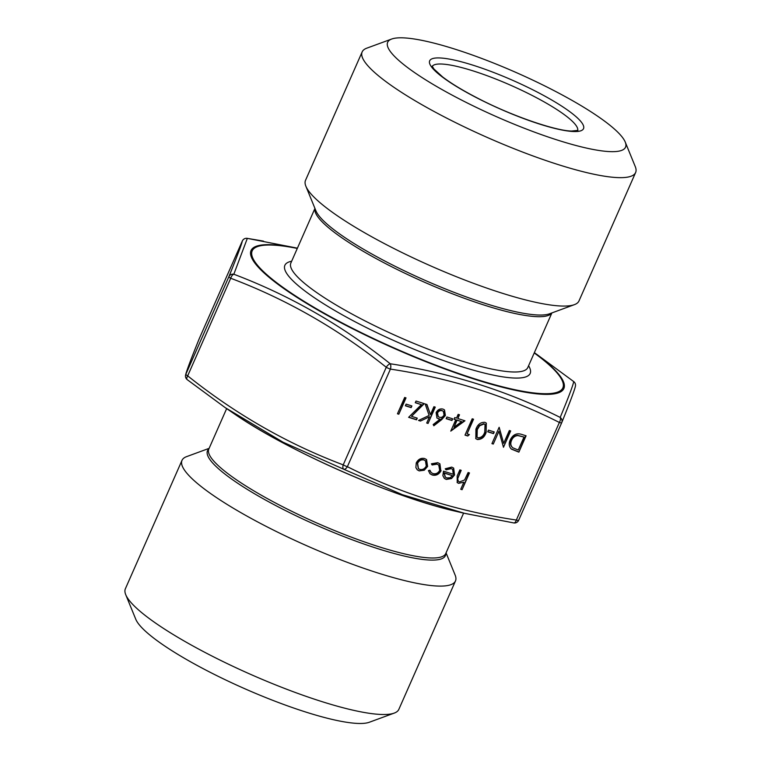 <?xml version="1.0" encoding="UTF-8"?>
<svg xmlns="http://www.w3.org/2000/svg" width="761" height="761" viewBox="0 0 761 761"><rect width="100%" height="100%" fill="white"/><g stroke="black" fill="none" stroke-linecap="round" stroke-linejoin="round"><path stroke-width="1.14" d="M433.913 406.697L435.263 407.116L428.053 423.458L426.712 423.03L429.451 416.809L420.453 421.052L418.531 420.453L429.137 415.449L425.161 403.929L426.95 404.5L430.441 414.583L433.913 406.697M424.296 403.653L411.53 416.334L417.247 418.131L416.514 419.815L408.619 417.323L421.385 404.643L415.278 402.721L416.02 401.047L424.296 403.653M406.117 404.12L411.882 405.946L411.149 407.62L405.375 405.794L406.117 404.12M441.104 470.659C438.954 474.484 435.986 475.929 432.2 474.997L430.041 473.789L428.414 470.612L429.87 470.203L431.211 472.619L432.942 473.561C435.796 474.293 438.051 473.228 439.696 470.365L438.774 465.057L437.09 464.134L432.181 464.971L431.411 463.81L437.756 462.678L439.915 463.839L440.771 470.374C438.621 474.189 435.653 475.635 431.868 474.712L432.2 474.997M453.318 474.274L452.595 469.337L451.263 468.605L446.117 469.851L445.223 468.786L451.739 467.092L453.67 468.129L454.545 474.978L451.52 478.564L446.25 479.44L444.405 478.431L442.873 475.692L443.511 471.173L453.318 474.274M467.083 433.875L469.394 434.607L467.768 435.996L465 435.121L472.2 418.788L473.551 419.216L467.083 433.875L473.152 419.083M475.91 429.261C477.594 424.486 480.581 422.174 484.881 422.317L486.317 423.116L486.108 432.476C484.51 437.261 481.57 439.592 477.299 439.487L475.844 438.678L475.91 429.261M427.606 466.474L424.238 470.231L419.187 470.888L417.285 469.841L415.887 467.606L416.257 462.888C418.236 459.206 421.033 457.751 424.638 458.531L426.56 459.577L427.606 466.474L424.238 470.231M297.408 248.162L247.335 238.374L233.827 274.236C289.665 295.354 341.803 325.194 390.25 363.768C450.816 373.023 507.463 390.907 560.191 417.437A4.547 4.309 21.9 0 1 561.713 422.688A4.547 0.847 -156.2 0 1 559.373 422.469C506.94 395.996 450.617 378.217 390.412 369.104L347.368 466.693C399.867 493.166 456.191 510.954 516.338 520.048L559.373 422.469A4.547 2.359 116.3 0 0 560.191 417.437C568.705 396.871 573.214 384.914 573.689 381.565L536.362 354.055M510.25 439.877C512.857 434.702 516.576 432.857 521.428 434.331L526.079 435.796L518.869 452.139L511.335 449.085C508.957 446.631 508.595 443.568 510.25 439.877M503.677 443.34L509.337 430.517L510.688 430.935L503.478 447.278L498.95 431.202L493.28 444.053L491.929 443.634L499.14 427.292L503.677 443.34L499.168 427.302M488.467 430.127L494.241 431.953L493.499 433.627L487.725 431.801L488.467 430.127M457.837 418.55L464.961 420.795L450.769 431.106L455.753 419.796L454.022 419.254L454.764 417.57L456.495 418.122L458.16 414.355L459.501 414.774L457.837 418.55L459.102 414.65M446.907 416.999L452.681 418.826L451.939 420.5L446.165 418.674L446.907 416.999M404.671 397.461L406.013 397.879L398.812 414.222L397.461 413.794L404.671 397.461M468.129 472.505L469.48 472.933L462.089 489.684L460.738 489.266L463.858 482.189L458.598 483.34L457.228 482.579L457.171 475.986L459.853 469.889L461.204 470.317L457.684 478.698L458.341 481.333L459.482 481.941L464.6 479.963L468.129 472.505M445.375 415.506L441.599 419.72L433.837 425.76L433.19 424.543L440.067 419.197L436.985 418.065L436.12 412.614C437.746 409.608 440.048 408.438 443.026 409.095L444.51 409.922L445.375 415.506L433.627 425.38M465.152 513.466L513.799 522.94A4.547 4.547 0 0 0 518.669 520.286A4.547 0.847 -156.2 0 1 518.669 520.286L561.713 422.697A4.547 0.847 -156.2 0 1 561.713 422.697L518.669 520.277A4.547 0.847 -156.2 0 1 516.338 520.048A4.547 2.14 99.1 0 1 513.799 522.94A4.547 2.14 99.1 0 1 513.665 522.912L464.467 513.304L402.493 494.736L343.734 469.242L283.016 442.189L225.294 407.696L187.311 379.71A4.547 2.064 -51.8 0 1 187.206 379.644A4.547 2.064 -51.8 0 1 187.682 375.848C235.691 414.203 287.534 443.882 343.211 464.866L386.255 367.278C338.236 328.923 286.393 299.244 230.716 278.26A4.547 2.283 -68.8 0 1 233.827 274.236A4.547 4.309 21.9 0 0 228.899 276.662C237.204 256.086 241.684 244.205 242.331 240.999A4.547 4.537 13.1 0 1 247.335 238.374A4.547 2.14 -80.9 0 0 247.201 238.345A4.547 2.14 -80.9 0 0 247.068 238.326M446.06 552.857L455.126 575.059A149.441 27.786 -156.2 0 1 455.478 580.957A149.441 27.786 -156.2 0 1 307.53 546.084A149.441 27.786 -156.2 0 1 182.012 460.348A149.441 27.786 -156.2 0 1 186.607 456.629L209.113 448.353M445.794 553.466A129.998 24.171 -156.2 0 1 316.7 525.29A129.998 24.171 -156.2 0 1 208.847 448.961M455.478 580.957L398.84 709.376A149.441 27.786 -156.2 0 1 394.246 713.095A149.441 27.786 -156.2 0 1 250.892 674.493A149.441 27.786 -156.2 0 1 125.727 594.664A149.441 27.786 -156.2 0 1 125.375 588.757L182.012 460.348M394.246 713.095L369.342 722.246A129.998 24.171 -156.2 0 1 244.642 688.667A129.998 24.171 -156.2 0 1 135.762 619.226L125.727 594.664M613.956 128.638A129.998 24.171 -156.2 0 1 625.238 142.06A129.998 24.171 -156.2 0 1 496.847 116.852A129.998 24.171 -156.2 0 1 391.658 39.039A129.998 24.171 -156.2 0 1 495.887 63.972A129.998 24.171 -156.2 0 1 613.956 128.638M625.238 142.06L635.273 166.621A149.441 27.786 -156.2 0 1 635.625 172.519A149.441 27.786 -156.2 0 1 487.677 137.636A149.441 27.786 -156.2 0 1 362.16 51.91A149.441 27.786 -156.2 0 1 366.754 48.181L391.658 39.039M635.625 172.519L578.988 300.928A149.441 27.786 -156.2 0 1 574.393 304.657A149.441 27.786 -156.2 0 1 431.04 266.055A149.441 27.786 -156.2 0 1 305.874 186.226A149.441 27.786 -156.2 0 1 305.522 180.319L362.16 51.91M574.393 304.657L549.49 313.808A129.998 24.171 -156.2 0 1 424.79 280.229A129.998 24.171 -156.2 0 1 315.91 210.787L305.874 186.226M199.182 338.845A4.547 4.309 21.9 0 1 199.287 338.588C190.982 359.163 186.502 371.045 185.855 374.25L228.899 276.662A4.547 0.847 -156.2 0 0 230.716 278.26L187.682 375.848A4.547 0.847 -156.2 0 1 185.855 374.25A4.547 4.537 13.1 0 0 185.589 375.049L185.589 375.049A4.547 4.547 0 0 0 187.206 379.644L224.666 407.24M561.713 422.697A4.547 4.547 0 0 0 561.77 422.564L561.77 422.564C570.056 402.093 574.603 389.984 575.411 386.236L575.411 386.236A4.547 4.547 0 0 0 573.794 381.632A4.547 2.064 -51.8 0 1 573.87 381.708M386.255 367.278A4.547 2.064 -51.8 0 1 390.25 363.768A4.547 2.14 -80.9 0 1 390.412 369.104A4.547 0.847 -156.2 0 1 386.255 367.278M573.794 381.632A4.547 2.064 -51.8 0 0 573.689 381.565A4.547 4.537 13.1 0 1 575.411 386.236M518.669 520.296A4.547 4.537 13.1 0 1 513.932 522.95M343.734 469.242A4.547 2.283 -68.8 0 1 343.211 464.866A4.547 0.847 -156.2 0 0 347.368 466.693A4.547 2.359 -63.7 0 1 343.734 469.242M187.13 379.568A4.547 4.537 13.1 0 1 185.589 375.049C186.397 371.292 190.944 359.182 199.23 338.712L199.23 338.712A4.547 4.547 0 0 1 199.287 338.578A4.547 0.847 -156.2 0 1 199.287 338.578A4.547 0.847 -156.2 0 1 199.296 338.569M423.906 469.946L419.187 470.888M418.854 470.602L417.133 469.699M426.388 459.435L427.282 466.179M425.285 460.671L423.668 459.711C420.919 459.121 418.788 460.215 417.275 463.011L418.293 468.51M417.608 463.297L418.455 468.652L419.834 469.423C422.612 469.975 424.752 468.843 426.265 466.036L425.456 460.805L423.991 459.996C421.252 459.406 419.121 460.51 417.608 463.297L417.275 463.011M525.68 435.673L518.869 452.139M518.545 451.853L511.012 448.8M511.268 440.02L511.592 440.305C510.25 443.397 510.65 445.889 512.8 447.791L518.26 450.036L523.987 437.052L517.47 435.282C514.598 435.568 512.524 437.147 511.268 440.02C509.918 443.111 510.317 445.604 512.467 447.506M512.8 447.791L512.296 447.354M517.47 435.282L517.794 435.568C514.921 435.853 512.857 437.432 511.592 440.305M523.987 437.052L517.794 435.568M510.289 430.812L503.478 447.278M493.28 444.053L498.95 431.202M492.957 443.768L492.006 443.473M493.841 431.82L493.499 433.627M493.166 433.342L487.801 431.639M486.136 422.964L486.108 432.476M485.784 432.191C484.177 436.966 481.247 439.306 476.976 439.202L477.299 439.487M476.976 439.202L475.701 438.536M484.871 424.372L483.768 423.687L479.306 425.475L476.928 429.404L476.9 437.118M477.994 437.794C481.323 437.727 483.577 435.815 484.767 432.058L485.042 424.505L484.091 423.972L479.639 425.76L477.261 429.689L477.061 437.271L477.994 437.794M468.909 434.445L467.768 435.996M467.444 435.711L465.066 434.959M464.457 420.633L450.921 430.745M454.098 419.092L455.753 419.796M461.575 421.632L456.771 419.939L453.975 427.321L461.575 421.632L457.104 420.224L453.975 427.321M452.281 418.702L451.939 420.5M451.606 420.215L446.241 418.512M405.613 397.756L398.812 414.222M398.479 413.936L397.537 413.632M469.08 472.8L462.089 489.684M461.756 489.399L460.814 489.104M458.598 483.34L463.858 482.189M458.274 483.045L457.076 482.436M460.805 470.193L457.684 478.698M457.351 478.412L458.189 481.19M452.434 469.204L451.263 468.605M450.931 468.319L445.784 469.556M453.499 467.996L454.545 474.978M454.212 474.693L451.52 478.564M451.197 478.279L446.25 479.44M445.927 479.145L444.243 478.279M452.529 475.692L444.205 473.066L445.356 477.128L446.831 477.946L450.151 477.718L452.529 475.692L443.882 472.771L445.195 476.976M431.868 474.712L429.879 473.646M429.632 470.269L431.059 472.476M438.602 464.914L437.09 464.134M436.766 463.849L431.858 464.686M439.744 463.706L440.771 470.374M411.482 405.813L411.149 407.62M410.816 407.335L405.442 405.632M423.82 403.511L411.53 416.334M416.847 418.008L416.514 419.815M416.181 419.52L408.762 417.18M415.354 402.559L421.385 404.643M434.864 406.992L428.053 423.458M427.73 423.173L426.778 422.869M420.453 421.052L429.451 416.809M420.12 420.766L418.769 420.338M426.693 404.414L430.441 414.583M438.441 418.864L440.067 419.197M438.117 418.579L436.824 417.913M444.338 409.779L445.042 415.221M443.187 411.235L441.884 410.455C439.906 409.97 438.336 410.702 437.185 412.662L438.079 416.457M437.508 412.957L438.241 416.6L439.468 417.275C441.428 417.76 442.95 417.009 444.053 415.021L443.359 411.378L442.208 410.75C440.229 410.255 438.669 410.997 437.508 412.957L437.185 412.662M225.294 407.696L233.76 413.48A170.949 31.791 23.8 0 0 455.192 511.145L464.467 513.323M534.308 352.771A170.949 31.791 -156.2 0 1 548.633 364.1A170.949 31.791 -156.2 0 1 490.893 384.134A170.949 31.791 -156.2 0 1 284.357 288.923A170.949 31.791 -156.2 0 1 297.361 248.267M528.591 365.737A134.031 24.923 -156.2 0 1 397.461 342.184A134.031 24.923 -156.2 0 1 291.644 261.232M297.294 248.438A169.779 31.572 23.8 0 0 285.784 289.361A169.779 31.572 23.8 0 0 490.74 383.649A169.779 31.572 23.8 0 0 547.73 363.653A169.779 31.572 23.8 0 0 534.232 352.942M226.645 408.619L208.818 449.038A129.484 24.076 23.8 0 0 317.565 523.321A129.484 24.076 23.8 0 0 445.756 553.542L463.592 513.123M577.685 130.511A79.505 14.782 23.8 0 0 570.455 119.553A79.505 14.782 23.8 0 0 492.367 77.689A79.505 14.782 23.8 0 0 432.248 66.369M576.01 116.652A84.052 15.629 -156.2 0 1 501.08 109.384A84.052 15.629 -156.2 0 1 442.702 58.159A84.052 15.629 -156.2 0 1 576.01 116.652M551.792 312.961A129.484 24.076 -156.2 0 1 453.604 294.26A129.484 24.076 -156.2 0 1 326.783 226.217A129.484 24.076 -156.2 0 1 314.978 208.514M314.94 208.419L290.854 263.04A129.484 24.076 23.8 0 0 399.601 337.323A129.484 24.076 23.8 0 0 527.792 367.544L551.887 312.923M242.331 240.999L199.287 338.588L242.331 240.99A4.547 0.847 -156.2 0 1 242.331 240.99L242.331 240.99A4.547 4.547 0 0 1 247.201 238.345L263.449 241.113M534.355 352.666L535.706 353.589M432.181 66.131L433.922 68.994L442.598 76.918C451.321 83.577 463.278 90.797 478.469 98.588C513.333 116.633 556.614 131.025 571.692 131.044L577.903 130.397M233.76 413.48C286.555 450.293 392.372 496.962 455.192 511.145"/></g></svg>
